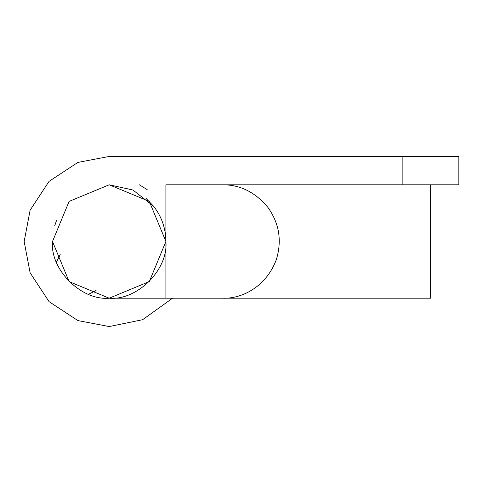 <?xml version="1.0" encoding="UTF-8"?>
<svg xmlns="http://www.w3.org/2000/svg" width="483" height="483" viewBox="0 0 483 483"><rect width="100%" height="100%" fill="white"/><g stroke="black" fill="none" stroke-linecap="round" stroke-linejoin="round"><path stroke-width="0.72" d="M24.15 241.5L30.121 272.804L49.061 301.64L77.896 320.579L109.2 326.55L142.612 319.71L172.594 298.198L142.612 319.71L109.2 326.55L77.896 320.579L49.061 301.64L30.121 272.804L24.15 241.5L30.121 210.196L49.061 181.36L77.896 162.421L109.2 156.45L77.896 162.421L49.061 181.36L30.121 210.196L24.15 241.5M165.898 241.5C165.766 228.356 161.66 216.595 153.588 206.223L146.077 198.428L153.588 206.223L132.934 190.006L109.2 184.802L69.105 201.405L52.502 241.5C49.966 269.55 81.15 300.734 109.2 298.198C137.25 300.734 168.434 269.55 165.898 241.5L149.295 201.405L109.2 184.802L69.105 201.405L52.502 241.5C49.966 269.55 81.15 300.734 109.2 298.198C137.25 300.734 168.434 269.55 165.898 241.5L149.295 281.595L109.2 298.198L165.898 298.198L165.898 184.802L430.498 184.802L430.498 298.198L165.898 298.198M402.152 184.802L402.152 156.45L109.2 156.45L458.85 156.45L458.85 184.802L430.498 184.802M56.481 220.628L54.712 225.821M52.502 241.5L69.105 281.595L109.2 298.198M88.528 294.298L96.075 290.488M60.212 254.626L56.402 262.172M147.194 189.674L139.442 184.802M222.578 298.198L222.603 298.198C239.954 299.049 265.529 288.381 276.324 259.637C282.132 240.619 279.246 223.104 267.673 207.098C255.036 192.119 240.015 184.687 222.603 184.802"/></g></svg>
